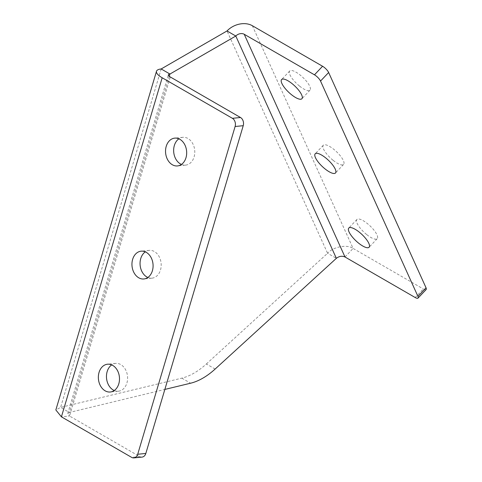 <?xml version="1.0" encoding="UTF-8"?>
<svg xmlns="http://www.w3.org/2000/svg" width="482" height="482" viewBox="0 0 482 482"><rect width="100%" height="100%" fill="white"/><g stroke="black" fill="none" stroke-linecap="round" stroke-linejoin="round"><path stroke-width="0.36" stroke-dasharray="2.41 1.81" d="M181.431 164.446A13.966 10.538 -95.7 0 0 185.594 165.121A13.966 10.538 -95.7 0 0 194.276 156.264A13.966 10.538 -95.7 0 0 191.487 141.66A13.966 10.538 -95.7 0 0 182.841 137.328A13.966 10.538 -95.7 0 0 178.894 138.81M147.841 277.481A13.966 10.538 -95.7 0 0 151.999 278.162A13.966 10.538 -95.7 0 0 160.681 269.305A13.966 10.538 -95.7 0 0 157.897 254.701A13.966 10.538 -95.7 0 0 149.245 250.369A13.966 10.538 -95.7 0 0 145.299 251.851M114.246 390.522A13.966 10.538 -95.7 0 0 118.409 391.203A13.966 10.538 -95.7 0 0 127.091 382.34A13.966 10.538 -95.7 0 0 124.302 367.736A13.966 10.538 -95.7 0 0 115.656 363.41A13.966 10.538 -95.7 0 0 111.71 364.892M299.575 86.115A13.966 4.362 -136.6 0 0 310.004 90.182A13.966 4.362 -136.6 0 0 300.153 75.041A13.966 4.362 -136.6 0 0 289.724 70.975A13.966 4.362 -136.6 0 0 299.575 86.115M333.17 160.367A13.966 4.362 -136.6 0 0 343.594 164.434A13.966 4.362 -136.6 0 0 333.743 149.293A13.966 4.362 -136.6 0 0 323.32 145.227A13.966 4.362 -136.6 0 0 333.17 160.367M366.76 234.613A13.966 4.362 -136.6 0 0 377.189 238.686A13.966 4.362 -136.6 0 0 367.338 223.546A13.966 4.362 -136.6 0 0 356.909 219.479A13.966 4.362 -136.6 0 0 366.76 234.613M426.154 289.531A6.206 1.94 43.4 0 1 423.329 288.971L415.219 297.533M252.345 25.715L353.107 248.429L423.329 288.971M344.998 256.99L353.107 248.429C347.142 244.109 333.11 246.766 327.585 253.261L336.364 258.328M215.135 369.049L206.356 363.982A62.07 35.837 -60 0 1 181.835 378.141L60.605 407.404L55.846 409.959M161.175 68.962L60.605 407.404L69.384 412.472L67.745 413.496L69.529 416.026L61.419 416.834M142.045 457.099A6.206 4.681 84.3 0 1 139.756 456.575L69.529 416.026L170.291 76.969M206.356 363.982L327.585 253.261L227.016 30.956M169.284 76.295L69.384 412.472L164.85 389.426M139.756 456.575L131.646 457.376M181.835 378.141L190.613 383.208M182.841 137.328L174.731 138.129M149.245 250.369L141.136 251.17M115.656 363.41L107.546 364.211M310.004 90.182L301.895 98.744M343.594 164.434L335.484 172.996M377.189 238.686L369.079 247.248M67.745 413.496L168.393 74.8M356.909 219.479L348.799 228.034M323.32 145.227L315.21 153.788M289.724 70.975L281.615 79.536M118.409 391.203L110.3 392.005M151.999 278.162L143.889 278.97M185.594 165.121L177.484 165.928"/><path stroke-width="0.72" d="M162.181 77.771A18.623 5.82 -163.4 0 1 156.493 71.264L55.846 409.959L61.419 416.834L162.181 77.771L232.402 118.313A6.206 4.681 84.3 0 1 233.957 119.717A6.206 4.681 84.3 0 1 235.114 126.501L137.713 454.255L145.823 453.454A6.206 4.681 84.3 0 1 142.045 457.099L133.936 457.9A6.206 4.681 -95.7 0 0 137.713 454.255M417.93 296.358L320.53 81.066A6.206 1.94 -136.6 0 0 316.27 76.072A6.206 1.94 -136.6 0 0 314.463 74.818L244.235 34.276L344.998 256.99L415.219 297.533A6.206 1.94 -136.6 0 0 418.045 298.093A6.206 1.94 -136.6 0 0 417.93 296.358L426.04 287.796L328.64 72.505A6.206 1.94 -136.6 0 0 324.38 67.51A6.206 1.94 -136.6 0 0 322.572 66.257L252.345 25.715A18.623 14.044 155.7 0 0 227.016 30.956L235.794 36.023L169.953 74.029A6.206 1.94 -163.4 0 0 168.393 74.8A6.206 1.94 -163.4 0 0 170.291 76.969L240.512 117.512A6.206 4.681 84.3 0 1 242.066 118.909A6.206 4.681 84.3 0 1 243.223 125.7L145.823 453.454M183.377 142.461A13.966 10.538 -95.7 0 0 174.731 138.129A13.966 10.538 -95.7 0 0 166.049 146.992A13.966 10.538 -95.7 0 0 168.839 161.597A13.966 10.538 -95.7 0 0 177.484 165.928A13.966 10.538 -95.7 0 0 186.166 157.066A13.966 10.538 -95.7 0 0 183.377 142.461M178.894 138.81A13.966 10.538 -95.7 0 0 176.948 160.795A13.966 10.538 -95.7 0 0 181.431 164.446M149.788 255.502A13.966 10.538 -95.7 0 0 141.136 251.17A13.966 10.538 -95.7 0 0 132.46 260.033A13.966 10.538 -95.7 0 0 135.243 274.638A13.966 10.538 -95.7 0 0 143.889 278.97A13.966 10.538 -95.7 0 0 152.571 270.107A13.966 10.538 -95.7 0 0 149.788 255.502M145.299 251.851A13.966 10.538 -95.7 0 0 143.353 273.83A13.966 10.538 -95.7 0 0 147.841 277.481M116.192 368.543A13.966 10.538 -95.7 0 0 107.546 364.211A13.966 10.538 -95.7 0 0 98.864 373.074A13.966 10.538 -95.7 0 0 101.654 387.679A13.966 10.538 -95.7 0 0 110.3 392.005A13.966 10.538 -95.7 0 0 118.982 383.148A13.966 10.538 -95.7 0 0 116.192 368.543M111.71 364.892A13.966 10.538 -95.7 0 0 109.763 386.871A13.966 10.538 -95.7 0 0 114.246 390.522M291.465 94.677A13.966 4.362 -136.6 0 0 301.895 98.744A13.966 4.362 -136.6 0 0 292.044 83.603A13.966 4.362 -136.6 0 0 281.615 79.536A13.966 4.362 -136.6 0 0 291.465 94.677M325.061 168.923A13.966 4.362 -136.6 0 0 335.484 172.996A13.966 4.362 -136.6 0 0 325.633 157.855A13.966 4.362 -136.6 0 0 315.21 153.788A13.966 4.362 -136.6 0 0 325.061 168.923M358.65 243.175A13.966 4.362 -136.6 0 0 369.079 247.248A13.966 4.362 -136.6 0 0 359.229 232.107A13.966 4.362 -136.6 0 0 348.799 228.034A13.966 4.362 -136.6 0 0 358.65 243.175M426.04 287.796A6.206 1.94 43.4 0 1 426.154 289.531L418.045 298.093M344.998 256.99C342.075 255.707 339.201 256.153 336.364 258.328L235.794 36.023A6.206 4.681 155.7 0 1 244.235 34.276M156.493 71.264A18.623 5.82 -163.4 0 1 161.175 68.962L169.953 74.029L169.284 76.295M133.936 457.9A6.206 4.681 -95.7 0 1 131.646 457.376L61.419 416.834M227.016 30.956L161.175 68.962M164.85 389.426L190.613 383.208A62.07 35.837 120 0 0 215.135 369.049L336.364 258.328M232.402 118.313L240.512 117.512M328.64 72.505L320.53 81.066M235.114 126.501L243.223 125.7M322.572 66.257L314.463 74.818"/></g></svg>
